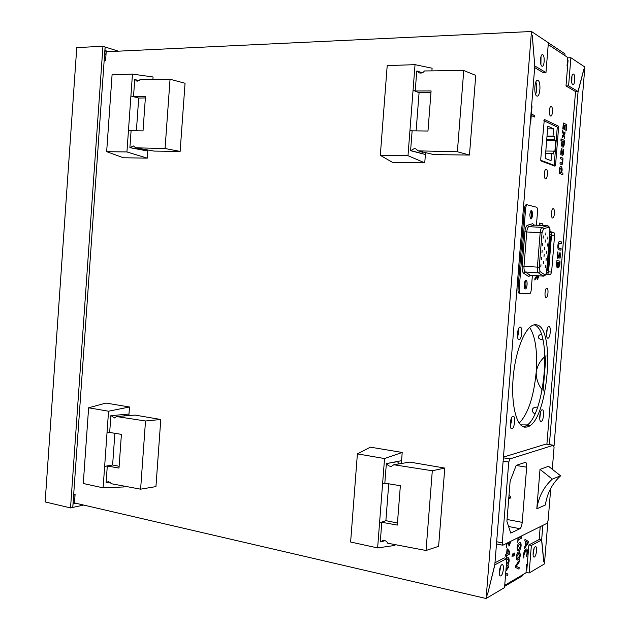 <?xml version="1.0" encoding="UTF-8"?>
<svg xmlns="http://www.w3.org/2000/svg" width="630" height="630" viewBox="0 0 630 630"><rect width="100%" height="100%" fill="white"/><g stroke="black" fill="none" stroke-linecap="round" stroke-linejoin="round"><path stroke-width="0.94" d="M500.937 575.836C503.181 574.844 504.417 564.724 502.307 564.637L501.827 564.732C499.582 565.653 498.314 575.867 500.433 575.946L500.937 575.836M500.7 566.134L499.393 573.867M542.8 54.763C544.974 55.826 544.454 66.528 542.257 66.245L541.887 66.134C539.713 65.158 540.209 54.353 542.422 54.645L542.8 54.763M540.926 64.528L541.02 56.464M104.171 60.425L105.596 60.362L106.202 51.755L531.484 31.5L548.376 42.745L545.974 72.56L543.265 72.639L534.681 67.607M534.768 66.008L532.224 35.115M534.862 66.008L545.974 72.56M73.694 494.188L75.088 494.503L74.49 502.929L486.1 598.5L504.543 587.577L506.882 558.456L494.865 564.842L487.392 595.019L494.834 564.574L534.783 66.292L532.279 35.107M106.147 52.589L105.753 54.18M440 528.743L443.394 485.714M157.035 471.516L159.697 434.613M183.936 98.611L181.235 136.096M474.327 93.334L470.878 137.159M486.1 598.5L531.484 31.5M506.882 558.456L504.252 557.904L494.975 562.795M74.568 501.905L74.395 500.362M538.012 80.404L537.54 80.27C534.437 79.845 533.705 94.846 536.76 95.996L537.201 96.114C540.288 96.532 541.06 81.711 538.012 80.404M535.626 94.445C537.036 90.279 537.106 86.137 535.854 82.01M517.616 337.389L518.419 329.065M523.105 426.707L523.806 426.573C544.037 423.281 553.479 330.27 534.208 324.844M510.347 426.392L511.379 418.162M539.745 418.824L540.556 412.067M546.564 335.609L547.218 328.758M552.392 165.21L552.471 164.643M547.738 274.31L548.549 271.853L551.518 235.1L550.896 232.297L549.888 232.092M520.136 327.104C517.435 326.836 516.293 339.727 519.018 339.664L519.128 339.664C521.821 339.822 522.931 327.049 520.215 327.104L520.136 327.104M535.161 324.749C526.467 324.56 516.191 347.508 513.426 374.992C510.56 402.468 516.065 426.408 524.727 427.164L526.908 427.022C547.95 423.439 556.51 324.883 535.76 324.773L535.161 324.749M512.97 416.249C510.347 416.501 509.087 428.786 511.686 428.778L511.969 428.762C514.592 428.408 515.82 416.241 513.23 416.241L512.97 416.249M542.139 409.807C539.839 410.012 538.681 421.549 540.965 421.517L541.194 421.502C543.501 421.21 544.627 409.776 542.351 409.791L542.139 409.807M548.895 326.466C546.533 326.214 545.47 338.279 547.856 338.2L547.942 338.2C550.297 338.365 551.337 326.395 548.958 326.466L548.895 326.466M551.329 106.446L551.085 106.383C549.226 106.108 548.722 115.385 550.557 116.014L550.793 116.078C552.644 116.345 553.156 107.139 551.329 106.446M546.265 169.249L546.1 169.218C544.186 168.903 543.588 178.408 545.493 178.786L545.643 178.818C547.549 179.125 548.163 169.683 546.265 169.249M546.887 288.233C544.989 287.871 544.186 297.58 546.123 297.494L546.139 297.494C548.045 297.809 548.824 288.162 546.895 288.241L546.887 288.233M553.321 208.695L553.219 208.68C551.368 208.349 550.715 217.783 552.573 217.988L552.66 218.004C554.51 218.327 555.18 208.955 553.321 208.695M544.903 161.815L544.856 162.398M548.234 44.557L567.709 57.432L567.024 65.953L567.591 66.315M567.811 63.567L567.213 63.583M527.286 564.157L526.672 564.511L525.995 572.827L504.717 585.333M526.499 566.598L527.082 566.724M499.338 571.89L500.007 567.945M533.145 552.447L533.429 550.644M540.548 62.638L540.595 58.377M571.528 80.514L571.575 78.285M550.896 232.297L553.967 232.454L549.927 231.612M553.967 232.454L554.589 235.258L551.518 235.1M548.549 271.853L551.612 272.065L554.589 235.258M551.612 272.065L550.565 274.601L546.029 274.129M554.235 164.721L555.581 164.745L558.566 127.866L557.219 127.874M555.581 164.745L554.943 166.162L541.146 161.02L540.737 159.162L544.312 119.519M530.232 123.134L530.641 123.315L531.271 115.463L534.587 117.022L534.697 115.605L531.389 114.038L532.019 106.179L531.602 105.974M538.87 275.814L537.587 279.468L536.823 277.247L534.791 280.003L534.957 278.342L536.784 275.672M521.656 535.925L521.609 538.13L518.199 539.839L517.805 542.273L517.978 537.76M518.38 537.555L518.332 538.185L521.254 536.721L521.175 536.169M518.088 559.739C516.915 560.676 516.348 559.708 516.38 556.833C516.828 553.809 517.6 552.195 518.695 551.974L519.6 551.754L520.388 554.888C519.955 557.881 519.191 559.495 518.088 559.739M511.985 556.274L512.977 553.534L513.938 554.928L514.946 553.061L513.938 556.077L512.875 554.715L511.985 556.274M515.679 567.496L515.844 565.496L519.75 559.81L519.719 561.275L516.198 566.323L519.199 567.638L518.986 569.134L515.679 567.496M560.023 163.989L560.141 162.508L561.535 163.044L562.385 161.713L562.11 159.382L560.448 158.728L560.566 157.248L562.952 158.201L562.763 162.186C562.543 164.107 562.117 164.895 561.487 164.548L560.023 163.989M560.779 154.61L560.952 150.822L561.905 148.444L562.299 153.704L563.204 152.239L563.362 149.404L563.551 152.547C563.393 154.547 563.015 155.46 562.401 155.271L560.779 154.61M562.22 137.513L562.291 135.907L563.385 134.466L562.59 132.158L562.771 130.701L563.732 133.67L565.031 131.898L564.968 133.473L563.944 134.836L564.685 137.836L564.504 138.411L563.59 135.631L562.22 137.513M523.829 557.999L523.554 554.912C523.94 551.62 524.703 549.691 525.845 549.116C527.026 548.478 527.554 549.769 527.428 552.99L526.562 556.495L526.987 553.227C527.026 550.99 526.609 550.155 525.735 550.73L523.979 554.88L523.829 557.999M556.447 264.065L556.912 260.655L559.983 261.088L559.92 264.167L558.755 267.585L558.133 266.025L557.117 268.041L556.447 264.065M524.278 548.88L524.294 547.431L525.286 545.997L525.664 541.367L524.837 540.918L525.042 539.43L528.223 541.367L528.247 542.265L524.278 548.88M558.566 127.866L558.188 126.024L544.485 119.519M559.267 173.36L559.456 169.265C559.755 167.06 560.275 166.162 561.015 166.564C561.81 166.753 562.173 168.045 562.102 170.431L561.543 172.667L562.937 173.171L562.818 174.636L559.267 173.36M558.889 249.827C558.062 249.567 557.731 248.078 557.912 245.385C558.164 242.794 558.7 241.526 559.527 241.581L561.637 241.983L561.661 242.802L561.511 243.589L559.464 243.211L558.314 245.55L559.03 248.212L561.102 248.574L560.976 250.181L558.889 249.827M557.873 258.67L557.156 254.756L557.897 251.795L557.952 257.04L560.015 252.465L560.645 255.898L559.81 258.079L559.928 254.079L557.873 258.67L559.881 254.079M542.399 225.485L539.241 224.792L539.374 223.091L542.832 223.863L542.926 225.508M562.779 128.914L563.448 123.047L566.512 124.543L566.212 130.544L565.811 130.363L566.165 126.071L565.102 125.559L564.606 129.41L564.748 125.386L563.535 124.803L563.181 129.119L562.779 128.914M562.661 147.073C561.865 146.845 561.503 145.522 561.574 143.097L562.133 140.892L560.928 140.356L561.054 138.868L564.393 140.364L564.197 144.483C563.905 146.64 563.393 147.507 562.661 147.073M507.024 543.21L506.418 547.887L506.544 543.454M508.016 542.721L509.371 544.281L510.213 541.627M510.686 541.39L509.316 545.934L507.347 543.052M506.386 556.999L506.488 555.692L505.614 556.148L505.583 555.329L505.748 554.439L506.622 553.99L506.992 549.447L507.567 548.974L509.725 551.612L509.725 552.801L509.512 554.101L506.914 555.463L506.386 556.999M506.709 558.424L507.339 558.007C508.56 557.062 509.158 558.046 509.127 560.96C508.67 564.039 507.867 565.701 506.717 565.968L506.26 566.165M505.992 569.567L508.457 566.016L508.607 566.638L505.858 571.158M507.717 575.592L507.851 574.032L505.701 573.15L507.906 574.04L507.685 575.576L505.583 574.599M518.821 550.644C517.655 551.557 517.08 550.573 517.12 547.691C517.561 544.674 518.332 543.068 519.435 542.871C520.593 541.997 521.16 542.981 521.12 545.824C520.687 548.817 519.923 550.423 518.821 550.644L517.86 550.848M521.12 545.824L521.065 545.816C520.632 548.809 519.868 550.415 518.774 550.628M520.199 544.273L519.285 544.501L517.466 547.557L518.002 549.234M520.309 542.674L521.065 545.816M508.575 565.882L508.386 567.504L505.866 571.063M506.717 565.968L506.268 566.134M509.127 560.96L509.072 560.952C508.623 564.023 507.819 565.693 506.662 565.96M508.662 561.086C508.544 559.338 508.056 558.865 507.189 559.668L506.764 559.928M508.3 557.77L509.072 560.952M539.351 223.091L542.776 223.863L542.879 225.508M528.058 543.328L524.121 548.998M528.247 542.265L528.011 543.312M526.019 541.548L525.719 545.304M524.963 539.406L528.168 541.359L528.192 542.257M513.19 553.479L513.938 554.928M512.962 554.691L511.985 556.739M514.867 552.88L513.67 556.117M520.388 554.888L520.341 554.872C519.9 557.865 519.136 559.487 518.041 559.731L517.112 559.968M519.592 551.754L520.341 554.872M519.482 553.361L518.553 553.597L516.726 556.692L517.254 558.353M537.146 275.696L537.673 277.775L538.477 275.79M536.776 277.42L534.768 279.996M538.815 275.814L537.571 279.46M537.193 275.696L537.673 277.775M561.07 172.494L561.724 170.502L560.936 168.226L559.787 169.73L560.101 172.147L561.07 172.494M558.849 265.978L559.692 262.671L558.526 262.513L558.849 265.978L558.479 262.513M557.164 266.411L558.172 262.466L556.904 262.293L557.164 266.411M558.101 266.246L557.109 268.034M556.888 260.655L559.936 261.088L559.873 264.167L558.755 267.585M556.904 262.293L557.211 266.419M518.923 549.006L520.726 545.95C520.624 544.233 520.159 543.753 519.333 544.509L517.513 547.565C517.624 549.297 518.096 549.777 518.923 549.006M518.183 558.109L519.994 555.014C519.892 553.305 519.427 552.841 518.6 553.612L516.781 556.699C516.891 558.424 517.356 558.889 518.183 558.109M534.531 116.999L534.642 115.605L531.334 114.038L531.602 105.997M530.586 123.291L531.271 115.487M527.751 542.477L526.026 541.532L525.711 545.399L527.751 542.477M560.629 168.171L559.739 169.73L560.054 172.147L561.031 172.478M560.968 166.564C561.755 166.753 562.117 168.045 562.047 170.431L561.495 172.667L562.881 173.171L562.787 174.628M559.346 243.196L558.259 245.55L558.983 248.212L561.054 248.566L560.936 250.173M559.401 241.573L561.59 241.975L561.472 243.582M559.968 252.465L560.598 255.898L559.944 258.324M557.849 251.795L557.944 257.04M562.535 159.421L562.716 162.186L561.732 164.603M560.535 157.248L562.905 158.201L562.826 159.516M560.117 162.516L561.724 163.091M526.278 550.604L525.688 550.722L523.932 554.872L523.664 558.03M526.475 548.974C527.239 549.218 527.538 550.549 527.381 552.983L526.412 556.518M563.535 124.827L563.031 129.339M565.102 125.583L564.661 129.426M563.37 123.039L566.457 124.543L566.047 130.764M519.852 559.676L519.671 561.267L516.151 566.315L519.151 567.622L519.018 569.142M563.551 135.686L562.141 137.537M565.063 131.867L564.921 133.473L563.897 134.836L564.543 138.505M562.677 130.607L563.716 133.623M562.747 145.412L563.874 143.971L563.567 141.522L562.606 141.096L561.952 143.049L563.031 145.475M562.598 141.112L561.897 143.049L562.692 145.412M563.992 141.545L564.149 144.483L562.944 147.137M561.015 138.876L564.346 140.364L564.275 141.648M506.969 543.241L506.26 547.911M510.631 541.414L508.843 546.013M507.977 542.737L509.008 544.336M561.944 153.578L561.432 153.373L561.235 151.208L561.716 149.924M563.259 149.389L563.496 152.539L562.566 155.311M561.755 148.42L562.606 153.814M509.292 552.597L507.331 550.242L507.048 553.77L509.292 552.597M507.284 550.234L507.055 553.731M507.41 548.88L509.678 551.596L509.67 552.793L509.465 554.093L506.859 555.455L506.441 557.243M506.433 555.715L505.575 556.133M506.394 564.488L508.709 561.102C508.599 559.353 508.103 558.881 507.237 559.684L506.764 559.976M561.991 153.578L561.818 149.94L561.291 151.208L561.487 153.373L561.991 153.578M521.616 535.949L521.553 538.115L518.144 539.831L517.687 542.28M518.325 537.587L518.332 538.146M522.861 574.67L522.782 575.639L504.638 586.341M548.368 42.808L564.976 53.865L564.842 55.542M573.583 74.096L573.284 74.001C571.363 73.718 570.843 83.798 572.733 84.625L573.016 84.711C574.93 84.987 575.466 75.001 573.583 74.096M534.421 557.007L534.027 557.093C532.177 557.062 533.311 547.494 535.256 546.714L535.634 546.635C537.477 546.675 536.366 556.164 534.421 557.007M578.033 91.476L575.489 91.523L566 85.963L568.591 85.908L578.033 91.476L583.782 69.379M567.465 60.488L568.063 60.464L566 85.963M567.677 57.834L570.874 57.724L568.591 85.908M541.595 540.012L531.366 545.446L528.846 544.942L539.123 539.524L541.595 540.012L543.769 561.905M528.846 544.942L526.83 569.866L526.247 569.74M531.366 545.446L529.137 573.001L526.034 572.339M547.864 521.845L544.438 563.937L529.137 573.001M575.592 91.523L578.056 91.783L583.876 69.379M542.832 525.381L541.666 539.713L539.225 539.548M578.056 91.783L549.391 444.599M575.513 91.83L546.903 444.221M540.209 526.688L539.193 539.225M541.666 539.713L543.84 561.637M533.082 554.786L534.082 548.431M571.938 76.072L571.796 82.711M570.874 57.724L584.86 67.032L554.022 446.111M73.009 503.953L72.836 507.386L83.68 505.063M76.167 503.323L73.08 503.969M74.545 502.149L73.119 502.449M73.277 500.11L74.671 500.425M74.97 496.109L73.584 495.794L74.97 496.109M104.863 50.495L108.62 51.644M104.777 51.715L106.179 52.148M105.108 47.006L118.393 51.18M104.604 54.235L106.037 54.164M105.722 58.574L104.296 58.637L105.722 58.574M104.934 50.495L105.178 47.006M70.536 507.914L45.139 501.929L76.758 47.604L102.942 46.266L105.115 46.951L72.765 507.441L70.536 507.914L102.942 46.266M145.373 97.933L138.71 98.059L130.906 95.98L132.457 74.112L112.077 74.797L106.659 151.672L123.346 157.752L147.262 158.154L126.937 151.948L128.488 130.134L131.095 130.67L143.026 130.859L145.467 96.595L133.513 96.603L134.726 79.553L139.498 80.671M132.457 74.112L153.066 76.962L152.893 79.396M128.488 130.134L130.906 95.98L133.513 96.603M138.71 98.059L136.387 130.749M106.659 151.672L126.937 151.948M135.135 79.545L137.033 81.278L140.482 79.498L170.045 79.246L165.068 148.522L180.133 151.413L153.964 151.082L135.623 147.814L133.497 145.971L129.89 147.68L147.774 151.003L147.262 158.154M129.89 147.68L131.095 130.67M130.3 147.688L143.097 150.066L143.002 149.247M147.845 150.019L147.774 151.003L143.097 150.066M143.845 150.271L143.908 149.365M170.045 79.246L185.047 83.254L180.133 151.413M165.068 148.522L135.623 147.814M430.967 92.508L419.076 92.736L413.059 90.24L415.044 64.662L387.206 65.591L380.315 155.327L392.356 162.288L424.746 162.839L407.996 155.697L413.059 90.24L415.217 90.988L431.093 90.941L427.967 131.032L412.13 130.812L409.965 130.189M415.044 64.662L432.109 68.213L431.904 70.875M419.076 92.736L416.115 130.867M415.217 90.988L416.761 71.048L419.352 72.915C421.596 73.371 423.281 72.718 424.399 70.962L463.751 70.521L457.372 151.743L469.46 155.059L433.794 154.61L418.194 150.869L415.698 148.774L414.115 148.704L410.595 150.696L425.392 154.507L424.746 162.839M410.595 150.696L412.13 130.812M380.315 155.327L407.996 155.697M425.534 152.775L425.392 154.507L422.155 153.665L422.289 151.932M417.312 71.04L422.131 72.859M463.751 70.521L475.745 75.379L469.46 155.059M457.372 151.743L418.194 150.869M411.138 150.712L421.73 153.436L422.195 151.901M422.155 153.665L421.73 153.436M384.544 458.545L357.391 453.883L370.393 447.166L402.208 452.466L384.544 458.545L379.559 522.884L385.883 520.656L397.459 523.01M357.391 453.883L350.627 542.02L377.622 547.927L394.971 545.423L395.034 544.603M388.741 483.816L385.883 520.656M382.599 483.659L384.835 483.171L400.357 485.722L397.294 525.089L381.804 522.278L379.559 522.884L377.622 547.927M398.065 463.436L398.231 461.325L401.57 460.688L386.348 463.593L397.774 461.593L398.373 463.869M401.365 463.286L402.208 452.466M432.306 470.76L444.78 468.082L409.807 462.097L393.821 464.759L432.306 470.76L426.045 550.494L387.733 543.217C386.788 541.162 385.127 540.264 382.733 540.54L380.819 541.91L385.064 540.642M380.819 541.91L380.292 541.808L381.804 522.278M384.835 483.171L386.348 463.593M393.821 464.759L391.466 466.302C389.222 466.389 387.694 465.515 386.883 463.672M426.045 550.494L438.614 546.328L444.78 468.082M397.774 461.593L398.231 461.325M128.89 415.532L128.993 414.052L110.864 415.674L109.675 432.463L107.021 432.739L108.549 411.217L88.617 407.799L83.278 483.501L103.115 487.841L104.643 466.365L112.62 464.979L119.125 466.302M88.617 407.799L105.966 403.066L129.496 406.988L108.549 411.217M124.905 415.776L125.008 414.414L128.993 414.052L129.496 406.988M114.873 433.298L112.62 464.979M109.675 432.463L121.401 434.353L118.999 468.082L107.289 465.995L104.643 466.365L107.021 432.739M103.115 487.841L123.787 486.951L123.85 486.061M145.506 420.99L160.784 419.493L135.072 415.091L116.511 416.54L145.506 420.99L140.608 489.179L111.73 483.801L108.407 481.501L106.1 482.745L107.289 465.995M106.502 482.824L110.612 482.178M110.864 415.674L125.008 414.414M116.511 416.54L114.369 417.958L111.266 415.729M124.236 414.579L124.015 415.863M140.608 489.179L155.949 486.596L160.784 419.493M547.407 262.836L547.864 262.828L548.273 257.764L547.817 257.702M548.541 248.826L548.998 248.818L549.407 243.755L548.951 243.692M546.864 269.545L547.62 269.097L550.171 237.51L549.51 236.841M546.556 272.302L548.068 272.467L548.234 270.498L547.344 270.396L547.958 268.073L548.423 268.128L550.801 238.699L550.337 238.612L550.108 236.155L550.99 236.329L551.155 234.36L549.73 234.069M547.62 269.097L546.903 269.049M530.476 218.618C531.767 216.051 531.917 213.436 530.925 210.766M530.94 218.988L531.027 219.004C533.019 216.421 533.224 213.57 531.625 210.444L531.531 210.436C529.539 213.034 529.342 215.893 530.94 218.988M525.396 280.697C526.326 283.39 526.113 285.988 524.766 288.509M526.011 280.389C527.877 280.35 527.16 289.225 525.326 288.91L525.318 288.902C523.443 288.973 524.16 280.043 526.003 280.389L526.011 280.389M545.344 239.959L545.163 242.211L545.344 239.959M542.721 243.125L542.54 245.393L542.721 243.125M544.194 254.276L544.005 256.536L544.194 254.276M541.564 257.528L541.383 259.796L541.564 257.528M545.643 265.309L545.462 267.545L545.643 265.309M546.793 251.071L546.612 253.315L546.793 251.071M547.942 236.825L547.761 239.069L547.942 236.825M547.368 243.952L547.202 246.196L547.368 243.952M546.218 258.19L546.045 260.434L546.218 258.19M540.981 264.718L540.8 266.986L540.981 264.718M543.611 261.434L543.43 263.694L543.611 261.434M542.139 250.323L541.973 252.598L542.139 250.323M544.769 247.118L544.588 249.378L544.769 247.118M543.304 235.919L543.139 238.195L543.304 235.919M545.927 232.793L545.745 235.053L545.927 232.793M536.429 225.209L537.516 211.704C537.634 209.168 537.295 207.664 536.476 207.199L527.286 204.829C526.444 205.002 525.877 206.301 525.609 208.727L519.167 289.005C519.049 291.564 519.419 293.013 520.278 293.328L529.507 293.832C530.373 293.627 530.948 292.273 531.232 289.776L532.389 275.357M519.112 293.233L520.278 293.328L519.112 293.233C518.254 292.918 517.884 291.477 518.002 288.91L519.167 289.005M525.609 208.727L524.436 208.688L518.002 288.91M524.436 208.688C524.711 206.262 525.27 204.963 526.121 204.782L527.176 204.837M543.832 120.724L557.282 127.063L554.195 165.288L540.776 160.272M554.739 136.875L553.03 136.119L553.62 128.843L547.817 126.15L545.218 158.413L551.053 160.642L551.644 153.373L553.353 154.059L553.589 151.106L554.857 151.625L555.77 140.388L554.502 139.828L554.739 136.875L546.95 136.852M547.013 136.104L553.03 136.119M547.596 128.843L553.62 128.843M540.823 160.493L541.39 160.5M545.627 153.303L551.644 153.373M545.808 151.027L553.589 151.106M546.675 140.34L555.77 140.388M546.714 139.797L554.502 139.828M510.717 497.92L508.725 498.724L510.717 497.92L510.78 497.18L508.788 497.976M509.016 495.109L510.78 497.18M552.274 479.123C543.721 487.014 538.563 496.92 536.799 508.843L540.005 469.366L552.274 479.123L560.59 475.831C552.179 483.572 547.108 493.29 545.375 504.969L536.799 508.843M540.005 469.366L548.517 466.287L560.59 475.831M552.282 469.263L554.053 447.536L553.557 445.229L509.985 458.892L508.749 462.05L502.26 542.871L502.819 545.234L547.1 523.262L548.131 520.301L550.73 488.423M553.447 445.237L545.942 444.103L503.449 457.097M507.055 519.474L522.215 522.365C521.837 525.711 521.065 527.822 519.892 528.696L510.741 533.082L506.906 521.396L510.142 481.115L516.191 465.373L525.538 462.326C526.452 462.688 526.83 464.302 526.664 467.184L516.159 465.46M522.215 522.365L526.664 467.184M529.633 327.372C535.421 336.396 537.595 351.39 536.177 372.354C533.72 396.995 528.058 413.918 519.175 423.14M544.934 356.541C540.099 360.73 537.185 366.006 536.201 372.354C536.162 378.866 538.185 384.733 542.28 389.954M537.65 407.224C532.35 406.429 530.137 411.177 534.925 413.863M527.042 424.927L520.577 424.88M518.332 329.269L518.49 332.994L517.577 337.168M547.139 328.986L546.541 335.38M540.477 412.288L539.721 418.588M511.292 418.375L511.379 421.565L510.316 426.171M530.019 425.014L523.16 426.731M545.982 355.564L543.107 391.088M541.154 333.963C536.736 336.633 537.319 338.625 542.918 339.948M550.171 237.51L549.455 237.471M550.045 236.951L549.502 236.919M549.848 231.69C549.974 229.131 549.636 227.635 548.84 227.202L543.509 228.824L542.02 232.785L539.241 267.254L540.06 271.577L544.761 274.751C545.69 274.979 546.336 273.656 546.69 270.79L549.848 231.73M530.09 275.216L543.533 276.145L530.342 275.216M530.381 275.216L528.853 276.507L528.452 276.365L529.987 275.097L525.144 271.947L523.601 273.231C522.443 272.199 521.963 269.813 522.168 266.073L524.916 231.793C525.31 228.084 526.16 225.894 527.452 225.241L532.689 223.689L534.295 225.115M534.453 225.154L532.689 223.689M544.761 274.751L543.21 276.027L538.492 272.869C537.595 272.034 537.233 270.113 537.398 267.112L540.178 232.62C540.493 229.635 541.154 227.871 542.17 227.343L547.273 225.753L534.004 225.138L528.783 226.713L527.452 225.241M528.452 276.365L523.601 273.231M522.168 266.073L524.002 266.222C523.845 269.207 524.223 271.12 525.144 271.947L538.492 272.869L540.06 271.577M524.916 231.793L526.759 231.958L524.002 266.222L539.241 267.254M543.509 228.824L542.17 227.343L528.783 226.713C527.743 227.241 527.074 228.989 526.759 231.958L542.02 232.785M548.604 227.209L547.588 225.737M496.66 541.729L502.26 542.871M508.749 462.05L503.126 461.128M503.394 457.829L509.985 458.892M519.892 528.696L508.575 526.499M534.035 225.13L547.809 225.761C549.565 226.627 550.266 228.611 549.919 231.714L546.761 270.805C546.816 273.68 545.737 275.46 543.533 276.145M526.121 204.782L527.286 204.829M496.487 543.942L502.819 545.234M546.06 444.095L553.557 445.229"/></g></svg>
